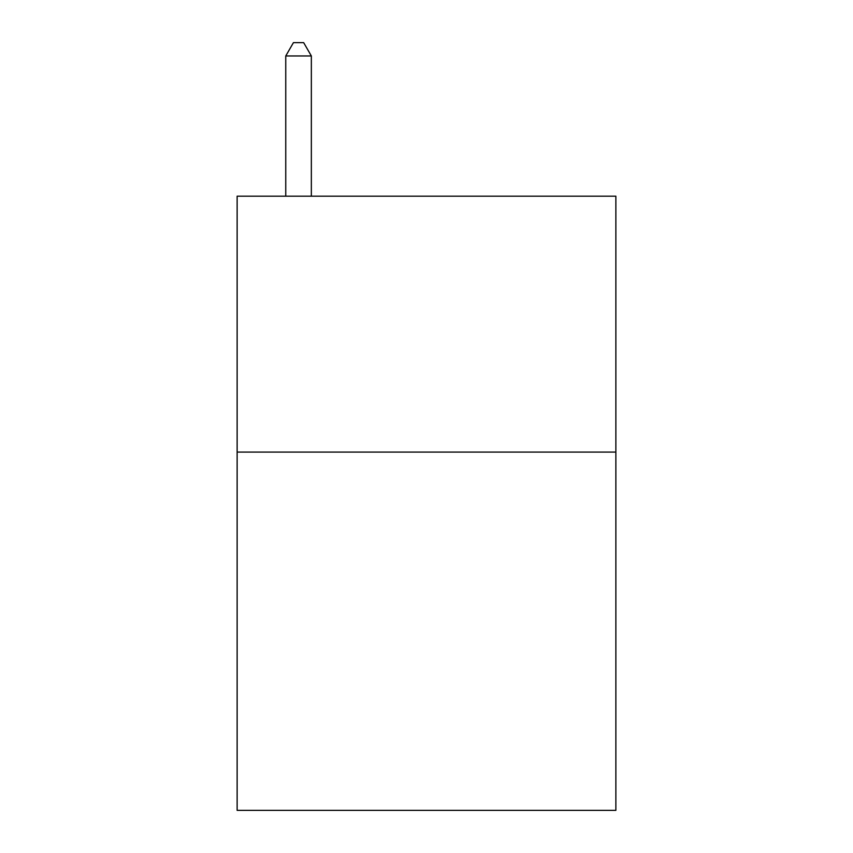 <?xml version="1.0" encoding="UTF-8"?>
<svg xmlns="http://www.w3.org/2000/svg" width="853" height="853" viewBox="0 0 853 853"><rect width="100%" height="100%" fill="white"/><g stroke="black" fill="none" stroke-linecap="round" stroke-linejoin="round"><path stroke-width="1.28" d="M615.866 452.09L615.866 810.35L237.134 810.35L237.134 196.19L615.866 196.19L615.866 452.09L237.134 452.09M311.345 196.19L311.345 55.957L285.755 55.957L285.755 196.19M285.755 55.957L293.432 42.65L303.668 42.65L311.345 55.957"/></g></svg>
